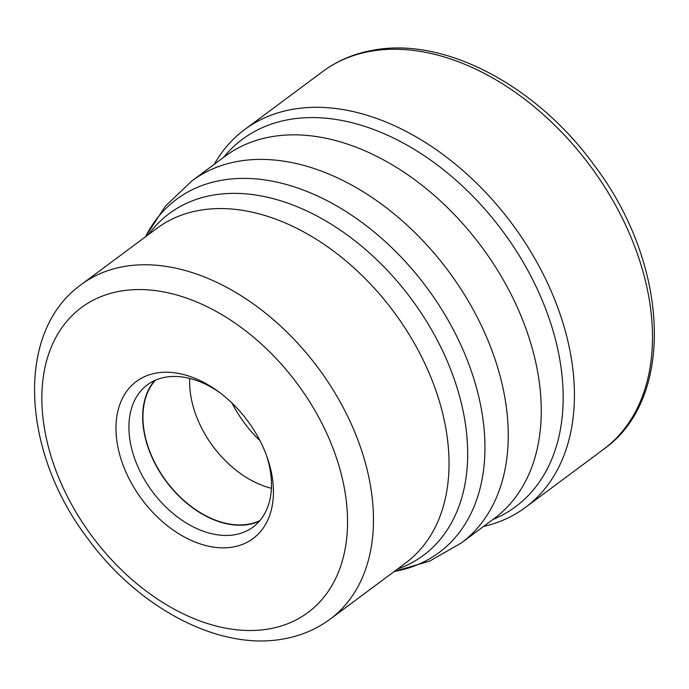 <?xml version="1.0" encoding="UTF-8"?>
<svg xmlns="http://www.w3.org/2000/svg" width="689" height="689" viewBox="0 0 689 689"><rect width="100%" height="100%" fill="white"/><g stroke="black" fill="none" stroke-linecap="round" stroke-linejoin="round"><path stroke-width="1.03" d="M214.236 164.309A235.371 158.41 53.4 0 1 244.595 129.627A235.371 158.41 53.4 0 1 294.789 108.957A235.371 158.41 53.4 0 1 534.001 257.161A235.371 158.41 53.4 0 1 525.483 507.388A235.371 158.41 53.4 0 1 483.523 526.474M223.469 157.445A228.929 154.078 -126.6 0 1 291.189 119.206A228.929 154.078 53.4 0 1 532.967 280.208A228.929 154.078 53.4 0 1 492.756 519.609M273.18 136.448A225.647 151.864 -126.6 0 0 228.395 153.888A225.647 151.864 -126.6 0 0 225.053 156.265L192.05 180.811A225.647 151.864 53.4 0 1 240.168 160.993A225.647 151.864 53.4 0 1 240.272 160.976A225.647 151.864 53.4 0 1 469.536 303.143A225.647 151.864 53.4 0 1 461.337 542.966L494.34 518.429A225.647 151.864 -126.6 0 0 497.587 515.915A225.647 151.864 -126.6 0 0 500.981 275.927A225.647 151.864 -126.6 0 0 273.18 136.448M232.219 547.161A97.855 65.86 -126.6 0 0 267.005 456.85A97.855 65.86 -126.6 0 0 218.568 391.714A97.855 65.86 -126.6 0 0 157.178 372.913A97.855 65.86 -126.6 0 0 125.458 471.018A97.855 65.86 -126.6 0 0 232.219 547.161M220.222 392.945A88.588 59.624 -126.6 0 0 166.23 377.081A88.588 59.624 -126.6 0 0 147.334 384.858A88.588 59.624 -126.6 0 0 144.13 479.036A88.588 59.624 -126.6 0 0 234.165 534.819A88.588 59.624 -126.6 0 0 253.061 527.042A88.588 59.624 -126.6 0 0 266.298 454.912M259.383 521.185A88.588 59.624 53.4 0 1 247.919 524.596A88.588 59.624 53.4 0 1 161.2 474.23A88.588 59.624 53.4 0 1 154.758 380.483M155.473 380.164A88.261 59.4 -126.6 0 0 161.097 473.67A88.261 59.4 -126.6 0 0 247.79 524.303A88.261 59.4 -126.6 0 0 259.891 520.6M271.414 488.26A88.261 59.4 53.4 0 1 189.759 378.442M372.852 50.908A235.371 158.41 -126.6 0 0 322.659 71.578C338.006 60.236 355.584 52.984 375.376 49.823C446.162 37.542 536.912 86.366 593.746 164.593C669.036 263.026 676.297 398.302 603.547 449.34A235.371 158.41 -126.6 0 0 612.065 199.112A235.371 158.41 -126.6 0 0 372.852 50.908M461.337 542.966L429.497 561.182L394.263 571.465A220.067 148.109 -126.6 0 0 463.077 349.969A220.067 148.109 -126.6 0 0 223.598 179.941A220.067 148.109 -126.6 0 0 223.503 179.958A220.067 148.109 -126.6 0 0 145.448 236.835L165.446 206.063L192.05 180.811M148.462 234.596A212.97 143.329 53.4 0 1 214.555 194.884A212.97 143.329 53.4 0 1 214.658 194.875A212.97 143.329 53.4 0 1 441.236 347.997A212.97 143.329 53.4 0 1 397.277 569.226M405.675 562.982A208.5 140.323 -126.6 0 0 413.219 341.331A208.5 140.323 -126.6 0 0 201.326 210.042A208.5 140.323 -126.6 0 0 201.222 210.059A208.5 140.323 -126.6 0 0 156.851 228.352L81.285 284.54A208.5 140.323 53.4 0 1 125.751 266.23A208.5 140.323 53.4 0 1 125.898 266.212A208.5 140.323 53.4 0 1 337.705 397.605A208.5 140.323 53.4 0 1 330.109 619.17L405.675 562.982M121.858 290.913A189.966 127.853 53.4 0 1 121.987 290.887A189.966 127.853 53.4 0 1 329.153 438.798A189.966 127.853 53.4 0 1 267.539 629.169A189.966 127.853 53.4 0 1 267.401 629.186A189.966 127.853 -126.6 0 1 60.244 481.275A189.966 127.853 -126.6 0 1 121.858 290.913M260.011 440.727A97.304 65.481 53.4 0 1 231.995 403.048M525.483 507.388L603.547 449.34M244.595 129.627L322.659 71.578M330.109 619.17C315.846 629.694 299.629 636.395 281.439 639.289C217.138 650.235 137.524 606.983 87.606 538.367C21.678 452.01 14.538 332.115 81.285 284.54"/></g></svg>
